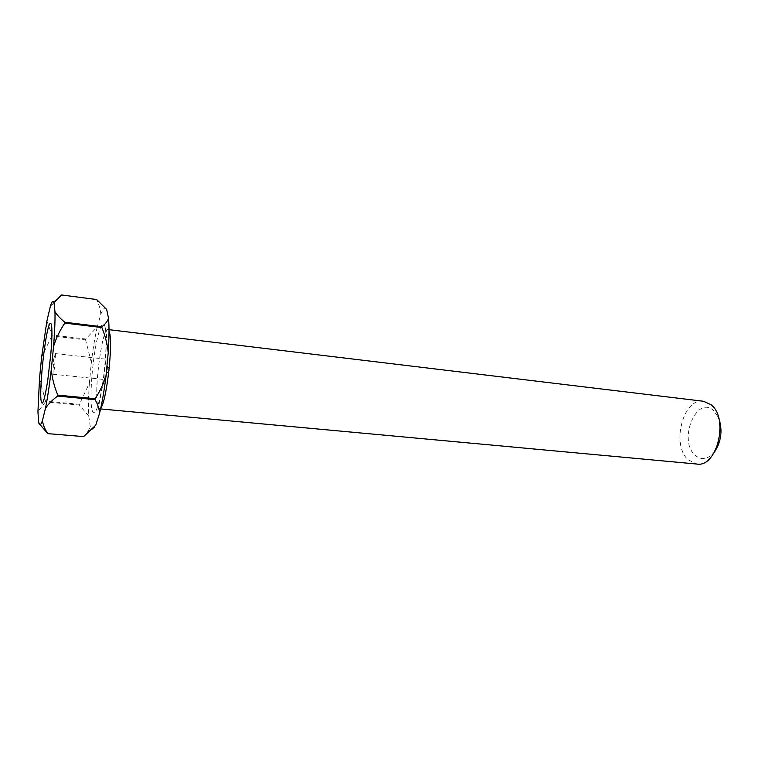 <?xml version="1.0" encoding="UTF-8"?>
<svg xmlns="http://www.w3.org/2000/svg" width="759" height="759" viewBox="0 0 759 759"><rect width="100%" height="100%" fill="white"/><g stroke="black" fill="none" stroke-linecap="round" stroke-linejoin="round"><path stroke-width="0.57" stroke-dasharray="3.79 2.85" d="M715.025 451.197C708.422 459.432 701.762 460.779 695.045 455.229C677.834 440.457 696.354 394.671 713.64 410.553L718.602 417.659M703.508 401.264C683.091 397.602 670.984 444.983 688.176 459.84L696.828 464.043M104.353 378.523C103.452 374.367 105.615 358.656 107.01 359.282L107.598 366.255L106.896 372.878C106.194 377.166 105.51 379.396 104.846 379.566L104.353 378.523M53.633 359.491L55.17 353.58L55.473 354.548L54.487 368.39L52.969 374.234L53.633 359.491M79.41 404.291L79.391 405.088L45.417 401.919L45.455 401.122L79.41 404.291L89.372 383.2C88.442 396.388 88.234 407.355 88.746 416.112L90.198 426.254C91.545 430.59 93.404 430.23 95.757 425.173M85.729 338.998L85.587 339.842L51.868 335.933L51.991 335.07L85.729 338.998L97.209 327.034C94.913 337.138 92.959 348.95 91.346 362.441L89.372 383.2M96.678 299.539L61.479 294.957M106.687 309.492C105.103 306.579 103.139 308.211 100.814 314.397L97.209 327.034M38.586 421.814L40.189 424.765M45.417 401.919L37.95 411.568M39.544 378.162L45.455 401.122M51.868 335.933L41.631 357.062M46.906 320.953L51.991 335.07M61.375 295.09L54.819 301.238M53.861 302.319L49.819 308.002M83.499 436.577C86.915 433.323 89.145 429.888 90.198 426.254M88.746 416.112L79.391 405.088M91.346 362.441L85.587 339.842M100.814 314.397C100.567 309.501 99.144 304.596 96.545 299.672M105.235 327.755C103.3 317.898 98.566 328.913 95.112 349.842C91.64 370.648 90.017 397.346 91.649 408.219C93.917 418.437 97.294 411.938 101.791 388.703C105.624 366.569 107.237 337.262 105.235 327.755M100.833 407.801L99.42 408.826C98.566 408.712 97.902 407.213 97.437 404.348C94.201 387.413 102.446 327.49 107.854 329.539L109.021 330.829M100.577 408.93L98.281 407.953L100.53 396.729C105.397 374.918 107.028 337.319 106.393 331.398C106.545 329.738 107.038 329.121 107.854 329.539L109.011 329.681M55.17 353.58L107.01 359.282M50.502 305.754L51.925 304.738M48.785 372.963L50.815 353.941M52.969 374.234L104.846 379.566M106.896 372.878L110.776 369.937L107.598 366.255"/><path stroke-width="1.14" d="M718.602 417.659C722.72 429.404 721.524 440.581 715.025 451.197M100.577 408.93L696.828 464.043C717.094 467.876 729.219 418.266 711.012 404.718L703.508 401.264L109.011 329.681M47.675 381.018C44.212 402.09 41.954 408.095 40.882 399.035C40.208 389.348 42.039 365.117 44.828 346.189C49.458 313.021 54.136 316.076 50.815 353.941L47.675 381.018M83.499 436.577L47.808 433.636L83.499 436.577M57.798 395.135L57.656 396.065L94.998 399.632L95.16 398.712L57.798 395.135C54.401 386.976 52.219 378.504 51.27 369.728L53.566 346.398C54.724 331.645 55.198 320.042 54.961 311.598L54.022 302.784C53.177 300.241 52.001 301.228 50.502 305.754L46.906 320.953L41.631 357.062L39.544 378.162L37.95 411.568L38.586 421.814C39.354 426.178 40.644 425.761 42.438 420.552L45.455 408.389C47.551 397.934 49.487 385.05 51.27 369.728M54.022 302.784L61.479 294.957L96.678 299.539L106.687 309.492L108.509 318.258C109.268 326.617 109.173 338.04 108.224 352.546L106.07 375.439C104.249 390.468 102.076 403.086 99.552 413.304L95.757 425.173L83.632 436.558M101.896 327.575L101.905 326.74L64.847 322.252L64.819 323.087L101.896 327.575C105.188 335.63 107.304 343.95 108.224 352.546M47.902 433.617C44.914 429.461 43.092 425.106 42.438 420.552M40.189 424.765L47.808 433.636M45.455 408.389C48.329 404.025 52.39 399.917 57.656 396.065M54.819 301.238L53.861 302.319M64.847 322.252C60.331 318.647 57.039 315.089 54.961 311.598M53.566 346.398C56.175 338.068 59.923 330.298 64.819 323.087M94.998 399.632C97.759 404.168 99.277 408.721 99.552 413.304M106.07 375.439C103.575 383.656 99.941 391.416 95.16 398.712M108.509 318.258C107.512 321.332 105.311 324.169 101.905 326.74M109.021 330.829L109.638 332.973C112.977 345.981 106.393 401.691 100.833 407.801"/></g></svg>
